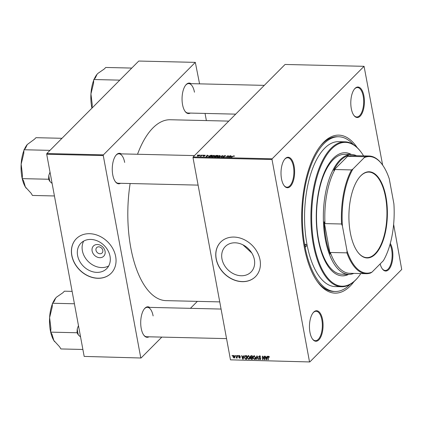 <?xml version="1.0" encoding="UTF-8"?>
<svg xmlns="http://www.w3.org/2000/svg" width="423" height="423" viewBox="0 0 423 423"><rect width="100%" height="100%" fill="white"/><g stroke="black" fill="none" stroke-linecap="round" stroke-linejoin="round"><path stroke-width="0.63" d="M105.068 251.251A7.239 5.864 44.8 0 1 99.812 257.681A7.239 5.864 44.8 0 1 92.114 250.95A7.239 5.864 44.8 0 1 97.369 244.52A7.239 5.864 44.8 0 1 105.068 251.251M95.979 250.215A3.818 3.088 -135.2 0 0 98.548 253.409A3.818 3.088 -135.2 0 0 102.096 252.98A3.818 3.088 -135.2 0 0 102.805 250.374A3.818 3.088 -135.2 0 0 100.24 247.175A3.818 3.088 -135.2 0 0 96.687 247.603A3.818 3.088 -135.2 0 0 95.979 250.215M77.605 255.524A18.115 14.673 -135.2 0 0 89.798 270.704A18.115 14.673 -135.2 0 0 106.665 268.674A18.115 14.673 -135.2 0 0 110.028 256.285A18.115 14.673 -135.2 0 0 97.829 241.105A18.115 14.673 -135.2 0 0 80.967 243.135A18.115 14.673 -135.2 0 0 77.605 255.524M83.701 241.078A18.115 14.673 -135.2 0 0 82.379 250.723A18.115 14.673 -135.2 0 0 108.706 265.93M71.778 255.481A24.523 19.865 -135.2 0 0 88.291 276.029A24.523 19.865 -135.2 0 0 111.122 273.284A24.523 19.865 -135.2 0 0 115.669 256.507A24.523 19.865 -135.2 0 0 99.162 235.96A24.523 19.865 -135.2 0 0 76.33 238.709A24.523 19.865 -135.2 0 0 71.778 255.481M76.373 238.662A24.523 19.865 -135.2 0 0 71.868 255.392A24.523 19.865 -135.2 0 0 88.344 275.923A24.523 19.865 -135.2 0 0 111.164 273.237M251.791 253.012L242.908 244.822M254.382 259.659A18.115 14.673 44.8 0 1 251.024 272.047A18.115 14.673 44.8 0 1 234.157 274.078A18.115 14.673 44.8 0 1 221.964 258.902A18.115 14.673 44.8 0 1 225.322 246.509A18.115 14.673 44.8 0 1 242.189 244.478A18.115 14.673 44.8 0 1 254.382 259.659M216.137 258.855A24.523 19.865 -135.2 0 0 232.645 279.402A24.523 19.865 -135.2 0 0 255.476 276.658A24.523 19.865 -135.2 0 0 260.029 259.881A24.523 19.865 -135.2 0 0 243.516 239.333A24.523 19.865 -135.2 0 0 220.684 242.083A24.523 19.865 -135.2 0 0 216.137 258.855M220.732 242.035A24.523 19.865 -135.2 0 0 216.227 258.765A24.523 19.865 -135.2 0 0 232.703 279.296A24.523 19.865 -135.2 0 0 255.524 276.61M363.912 95.921A15.26 6.805 -88.7 0 1 361.951 113.597A15.26 6.805 -88.7 0 1 353.908 115.416A15.26 6.805 -88.7 0 1 351.296 108.616A15.26 6.805 -88.7 0 1 354.527 88.962A15.26 6.805 -88.7 0 1 363.912 95.921M353.728 115.167A14.715 6.562 91.3 0 0 356.774 116.97A14.715 6.562 91.3 0 0 363.198 96.137A14.715 6.562 91.3 0 0 357.461 87.545A14.715 6.562 91.3 0 0 354.337 89.2M390.286 243.426A15.26 6.805 -88.7 0 1 392.364 249.427A15.26 6.805 -88.7 0 1 390.403 267.103A15.26 6.805 -88.7 0 1 382.355 268.922A15.26 6.805 -88.7 0 1 380.15 263.926M382.18 268.674A14.715 6.562 91.3 0 0 385.221 270.471A14.715 6.562 91.3 0 0 391.65 249.644A14.715 6.562 91.3 0 0 389.99 244.483M322.575 319.651A15.26 6.805 -88.7 0 1 320.613 337.327A15.26 6.805 -88.7 0 1 312.565 339.146A15.26 6.805 -88.7 0 1 309.959 332.346A15.26 6.805 -88.7 0 1 313.184 312.687A15.26 6.805 -88.7 0 1 322.575 319.651M312.391 338.897A14.715 6.562 91.3 0 0 315.431 340.695A14.715 6.562 91.3 0 0 321.861 319.867A14.715 6.562 91.3 0 0 316.118 311.275A14.715 6.562 91.3 0 0 312.999 312.93M294.122 166.144A15.26 6.805 -88.7 0 1 292.161 183.82A15.26 6.805 -88.7 0 1 284.119 185.639A15.26 6.805 -88.7 0 1 281.507 178.839A15.26 6.805 -88.7 0 1 284.737 159.185A15.26 6.805 -88.7 0 1 294.122 166.144M283.939 185.39A14.715 6.562 91.3 0 0 286.984 187.193A14.715 6.562 91.3 0 0 293.409 166.361A14.715 6.562 91.3 0 0 287.672 157.768A14.715 6.562 91.3 0 0 284.547 159.423M120.529 183.302A15.26 6.805 -88.7 0 1 115.373 181.694A15.26 6.805 -88.7 0 1 112.767 174.895A15.26 6.805 -88.7 0 1 115.992 155.241A15.26 6.805 -88.7 0 1 121.216 153.877M115.199 181.446A14.715 6.562 91.3 0 0 118.239 183.249L198.096 185.115M148.981 336.808A15.26 6.805 -88.7 0 1 143.825 335.201A15.26 6.805 -88.7 0 1 141.213 328.401A15.26 6.805 -88.7 0 1 144.444 308.748A15.26 6.805 -88.7 0 1 149.668 307.384M143.646 334.953A14.715 6.562 91.3 0 0 146.691 336.75L226.548 338.617M190.318 113.078A15.26 6.805 -88.7 0 1 185.163 111.476A15.26 6.805 -88.7 0 1 182.556 104.671A15.26 6.805 -88.7 0 1 185.782 85.018A15.26 6.805 -88.7 0 1 191.006 83.659M184.988 111.228A14.715 6.562 91.3 0 0 188.029 113.026L235.696 114.141M354.067 281.528A79.027 35.236 -88.7 0 1 317.784 282.226A79.027 35.236 -88.7 0 1 304.269 247A79.027 35.236 -88.7 0 1 320.988 145.221A79.027 35.236 -88.7 0 1 357.197 147.611M317.255 281.491A77.388 34.506 91.3 0 0 333.662 291.468L335.127 291.5A77.388 34.506 91.3 0 0 349.99 284.478M228.764 121.11L170.305 119.746A90.469 40.338 91.3 0 0 137.528 154.258M130.136 183.524A90.469 40.338 91.3 0 0 130.797 247.815A90.469 40.338 91.3 0 0 166.08 300.637L219.743 301.89M193.015 157.673L193.147 156.949L272.153 158.794L272.021 159.519L193.015 157.673L230.482 359.836L309.805 361.951L401.718 269.467L393.628 224.38M309.805 361.951L230.482 359.836M272.153 158.794L364.066 66.316L382.646 165.118M211.653 156.907L211.526 156.214L213.927 155.326L214.419 156.039L213.255 156.732L212.002 156.949L211.526 156.214L211.304 156.647M214.609 155.622L214.419 156.039M208.396 155.664L206.033 156.785L207.143 155.188L207.497 155.199L207.185 155.632L208.428 155.838M234.183 156.309L234.088 155.796L234.263 156.309L233.882 155.981L231.233 157.377L232.809 156.224L234.088 155.796L234.437 156.166M234.083 156.314L233.882 155.981M223.624 156.431L223.55 156.029L225.084 155.59L225.607 156.15L224.877 155.775L223.92 156.024L224.587 156.811L223.212 157.208L222.672 156.727L224.222 156.811L223.55 156.029L223.783 156.489M225.787 155.817L225.607 156.15M224.528 156.457L224.587 156.811L224.528 156.457M223.043 156.721L223.444 157.208M224.259 157.023L224.227 156.669M219.225 157.097L222.747 155.553L221.689 157.155L221.335 157.145L222.239 155.775L219.225 157.097M217.327 157.039L217.2 156.346L219.606 155.458L220.092 156.172L218.929 156.864L217.676 157.081L217.2 156.346L216.978 156.78M220.288 155.754L220.092 156.172M197.351 155.193L198.012 154.977L197.351 155.193M193.147 156.949L285.06 64.47L364.066 66.316M215.138 156.193L215.08 155.881L216.55 155.41L217.919 155.442L215.762 157.012L214.445 156.959L214.329 156.589L215.185 156.209L215.08 155.881L215.212 156.346M214.445 156.959L214.329 156.589L214.398 156.944M231.762 156.209L229.398 157.335L230.509 155.738L230.863 155.743L230.546 156.182L231.793 156.383M228.468 156.679L230.154 155.727L227.992 157.303L227.622 157.293L227.981 155.923L225.808 157.25L227.96 155.675L228.335 155.685L227.986 157.055L228.515 156.922M204.896 155.114L205.335 155.548L204.098 155.426L204.573 155.997L203.505 156.309L203.045 155.939L204.193 156.013L203.727 155.431L204.928 155.283M204.959 155.558L204.737 155.262M204.394 156.124L204.304 155.648L204.573 155.997M203.421 155.923L203.69 156.304M210.649 155.31L212.24 155.31L210.088 156.88L208.825 156.833L208.698 156.187L210.68 155.484M208.825 156.833L208.698 156.187L208.814 156.833M197.631 156.145L197.546 155.675L199.36 154.987L199.746 155.468L197.895 156.177L197.546 155.675L197.393 155.965M199.883 155.199L199.746 155.468M200.629 155.267L201.29 155.051L200.629 155.267M201.665 155.532L202.665 155.088L201.099 156.23L200.031 156.182L201.713 155.78M203.024 155.326L203.685 155.109L203.024 155.326M237.811 355.569L238.165 355.574L238.186 356.071L237.821 356.06L237.811 355.569M235.421 355.51L235.775 355.521L235.791 356.013L235.426 356.002L235.421 355.51M249.649 358.82L248.729 359.323L247.265 357.747L247.629 356.071L248.38 355.769L249.829 357.298L249.48 359.032M243.727 355.706L244.108 355.717L243.167 359.143L242.733 359.138L241.623 355.658L241.982 355.664L242.268 356.615L243.484 356.642L243.727 355.706M251.029 355.875L252.399 355.907L252.462 359.365L251.109 359.275L250.49 358.477L250.807 357.641L250.247 356.933L250.474 356.081L251.029 355.875M250.649 357.758L251.029 357.419M256.772 356.007L257.226 356.018L258.39 359.502L258.035 359.492L257.036 356.51L256.306 359.455L255.926 359.444L256.772 356.007M269.382 357.023L269.06 357.372L268.351 356.732L268.801 356.282L267.886 357.192L268.542 356.24L269.382 357.023M268.912 356.325L268.245 357.287L268.293 359.735L267.933 359.724L267.886 357.192M268.087 356.404L268.542 356.24M264.275 356.187L264.634 356.192L264.698 359.65L264.322 359.64L262.799 356.674L262.868 359.608L262.509 359.598L262.445 356.145L262.82 356.15L264.349 359.111L264.275 356.187M272.021 159.519L309.488 361.681M267.093 356.251L267.473 356.261L266.532 359.693L266.099 359.682L264.988 356.203L265.343 356.208L265.633 357.16L266.85 357.186L267.093 356.251M259.537 356.029L260.811 357.229L259.59 356.436L259.003 357.001L260.727 358.683L260.563 359.381L259.944 359.582L258.76 358.556L259.881 359.175L260.378 358.699L258.654 357.023L258.855 356.261L259.537 356.029L258.654 357.023M259.934 356.087L259.003 357.001M259.881 359.175L260.647 358.424M255.323 358.953L254.408 359.455L252.943 357.879L253.303 356.203L254.054 355.902L255.508 357.43L255.159 359.164M240.359 356.43L239.392 355.875L239 356.251L240.238 357.467L239.63 358.165L238.678 357.382L239.587 357.853L239.894 357.514L238.91 356.732L238.799 355.732L239.349 355.558L240.359 356.43M239.661 355.606L239 356.251M240.105 358.006L239.63 358.165L240.248 357.541M239.587 357.853L240.164 357.239M245.715 355.754L246.725 355.775L246.789 359.227L245.493 359.153L244.489 357.763L245.181 355.822L245.715 355.754M244.843 356.034L245.181 355.822M233.813 355.431L234.844 356.452L234.585 357.826L234.019 358.032L232.994 356.959L233.253 355.653L233.813 355.431M236.362 357.684L236.785 355.542L237.144 355.553L237.192 358.064L236.832 358.054L236.827 357.535L236.097 357.99L237.456 356.695M237.176 357.186L236.785 357.662M232.137 355.436L232.491 355.442L232.507 355.939L232.148 355.928L232.137 355.436M46.704 154.252L46.837 153.533L103.408 154.855L103.275 155.574L46.704 154.252L84.172 356.415L141.06 358.006L161.835 337.105M190.429 308.335L197.356 301.366M141.06 358.006L84.172 356.415M103.408 154.855L195.32 62.371L199.571 83.854M205.049 113.422L206.376 120.587M195.32 62.371L138.749 61.049L46.837 153.533M103.275 155.574L140.748 357.736M124.669 162.416A14.715 6.562 91.3 0 0 118.926 153.824A14.715 6.562 91.3 0 0 115.802 155.479M153.115 315.923A14.715 6.562 91.3 0 0 147.378 307.331A14.715 6.562 91.3 0 0 144.254 308.986M194.458 92.193A14.715 6.562 91.3 0 0 188.716 83.601A14.715 6.562 91.3 0 0 185.591 85.261M353.263 144.47A77.388 34.506 91.3 0 0 338.744 136.761L337.279 136.729A77.388 34.506 91.3 0 0 320.423 145.93M264.687 359.27L264.322 359.64M262.863 359.238L262.509 359.598M264.682 358.778L264.349 359.111M266.702 359.074L266.099 359.682M267.362 356.674L266.85 357.186M266.448 358.604L266.728 357.588L265.76 357.567L266.294 359.307L266.976 358.07M267.257 357.054L266.728 357.588M266.77 358.831L266.294 359.307M266.152 357.171L265.76 357.567M269.382 357.049L269.06 357.372M269.319 356.79L269.039 357.07M268.288 359.37L267.933 359.724M260.748 356.975L260.462 357.261M260.716 356.875L260.446 357.149M260.742 358.778L259.944 359.582M258.3 359.227L258.035 359.492M257.3 356.24L257.036 356.51M256.444 358.926L255.926 359.444M255.503 358.535L254.408 359.455M253.261 357.557L252.943 357.879M253.8 356.303L253.869 355.912M255.772 357.927L254.868 358.836L255.148 357.403L254.107 356.309L253.583 356.526L253.303 357.927L254.345 359.048L255.561 358.107M255.429 357.123L255.148 357.403M254.435 355.976L254.107 356.309M251.442 358.937L251.109 359.275M250.887 358.08L250.49 358.477M250.686 356.494L250.247 356.933M252.097 358.953L252.076 357.874L250.95 357.99L250.844 358.471L251.489 358.937L252.452 358.598M252.431 357.52L252.076 357.874M251.479 357.456L250.95 357.99M252.071 357.472L252.05 356.303L251.035 356.298L250.606 356.949L251.315 357.451L252.42 357.118M252.399 355.949L252.05 356.303M251.447 355.886L250.606 356.949M240.301 356.229L240.021 356.515M239.355 355.558L238.651 356.266M243.336 358.53L242.733 359.138M243.997 356.124L243.484 356.642M243.082 358.059L243.362 357.044L242.395 357.017L242.929 358.762L243.611 357.525M243.891 356.51L243.362 357.044M243.405 358.286L242.929 358.762M242.786 356.626L242.395 357.017M245.842 358.804L245.493 359.153M244.806 357.446L244.489 357.763M245.345 356.14L245.414 355.764M246.424 358.82L246.371 356.171L245.107 356.383L244.848 357.795L245.451 358.736L246.424 358.82L246.773 358.466M246.725 355.817L246.371 356.171M246.308 355.764L245.916 356.161M249.824 358.403L248.729 359.323M247.587 357.424L247.265 357.747M248.127 356.171L248.195 355.78M250.093 357.795L249.195 358.704L249.475 357.271L248.428 356.171L247.904 356.393L247.629 357.795L248.666 358.916L249.887 357.974M249.755 356.991L249.475 357.271M248.761 355.843L248.428 356.171M234.871 357.176L234.019 358.032M233.322 356.631L232.994 356.959M234.12 355.489L233.348 356.97L233.972 357.721L235.214 356.668M233.972 357.721L234.495 356.483L233.866 355.743L233.549 355.88L233.982 355.447M234.776 356.203L234.495 356.483M235.78 355.653L235.426 356.002M237.187 357.699L236.832 358.054M236.409 357.684L236.097 357.99M238.17 355.706L237.821 356.06M232.497 355.574L232.148 355.928M215.656 156.822L216.327 156.33L214.694 156.589L215.693 157.012M215.085 156.996L214.694 156.589M216.581 156.15L217.306 155.616L215.429 155.891L216.624 156.388M215.862 156.32L215.429 155.891M218.802 156.907L219.891 155.87L219.965 156.293M219.796 156.425L219.394 155.643L217.538 156.373L217.454 157.065M217.908 157.076L218.77 156.737M217.538 156.373L217.871 156.896M222.392 156.087L222.292 155.542M222.318 156.203L222.239 155.775M222.794 157.155L222.71 156.69M230.583 156.135L230.509 155.738M230.44 156.848L231.381 156.388L230.413 156.367L229.837 157.166L230.477 157.028M228.124 156.679L227.981 155.923M228.14 156.621L227.96 155.675M207.217 155.59L207.143 155.188M207.074 156.304L208.016 155.844L207.048 155.823L206.472 156.621L207.111 156.484M209.982 156.69L211.632 155.484L209.041 156.203L209.047 156.642L210.014 156.88M209.084 156.859L209.041 156.203M213.129 156.774L214.212 155.738L214.292 156.156M214.123 156.293L213.721 155.511L211.86 156.24L211.78 156.933M212.23 156.944L213.097 156.605M211.86 156.24L212.198 156.764M197.901 155.685L198.054 156.034L199.376 155.474L199.212 155.13L197.901 155.685L198.08 156.172M199.423 155.727L199.212 155.13M305.173 246.096A1.364 0.608 91.3 0 0 305.702 246.889A1.364 0.608 91.3 0 0 306.3 244.959A1.364 0.608 91.3 0 0 305.766 244.166A1.364 0.608 91.3 0 0 305.173 246.096M351.444 154.506A61.584 27.458 91.3 0 0 345.2 152.724A61.584 27.458 91.3 0 0 318.308 239.904A61.584 27.458 91.3 0 0 342.323 275.859A61.584 27.458 91.3 0 0 348.647 274.374M342.08 275.854A61.584 27.458 91.3 0 0 348.155 274.363M363.574 155.881A71.942 32.079 91.3 0 0 361.194 152.301A71.942 32.079 91.3 0 0 323.272 160.888A71.942 32.079 91.3 0 0 314.025 244.214A71.942 32.079 91.3 0 0 358.281 277.028A71.942 32.079 91.3 0 0 360.824 273.57M358.281 277.028L357.9 277.493A72.486 32.322 -88.7 0 1 341.583 286.746A72.486 32.322 -88.7 0 1 313.311 244.431A72.486 32.322 -88.7 0 1 344.967 141.816A72.486 32.322 -88.7 0 1 360.84 151.825L361.194 152.301M344.967 141.816L338.627 141.668A72.486 32.322 91.3 0 0 306.971 244.283A72.486 32.322 91.3 0 0 335.243 286.598L341.583 286.746M338.744 136.761A77.388 34.506 91.3 0 0 304.946 246.318A77.388 34.506 91.3 0 0 335.127 291.5M353.797 273.406A59.95 26.728 -88.7 0 1 348.7 274.374L341.874 274.215A59.95 26.728 -88.7 0 1 318.493 239.217A59.95 26.728 -88.7 0 1 344.676 154.347L351.502 154.506A59.95 26.728 -88.7 0 1 356.552 155.717M350.958 154.495A61.584 27.458 91.3 0 0 344.957 152.719M23.937 150.477A25.126 11.204 -88.7 0 0 21.15 164.145A25.126 11.204 91.3 0 0 21.874 176.973A25.126 11.204 91.3 0 0 25.385 186.992L23.566 180.843L22.218 178.633L22.451 174.836L21.15 164.145L23.751 153.549L23.984 149.753L25.56 148.166L27.252 144.534L34.4 139.273L35.976 137.686L61.98 138.295M49.988 150.361L23.984 149.753M50.014 172.103L48.788 175.45L48.555 179.246L22.218 178.633M48.555 179.246L49.898 181.462L52.114 183.445M54.435 195.96L32.449 195.447L31.106 193.232L25.385 186.992A25.126 11.204 91.3 0 0 26.173 188.172A25.126 11.204 91.3 0 0 26.2 188.209M24.418 149.314A25.126 11.204 -88.7 0 1 27.194 144.608A25.126 11.204 -88.7 0 1 27.236 144.55M48.788 175.45A27.31 12.177 91.3 0 0 49.898 181.462M92.029 108.055L92.24 104.613L90.94 93.922A25.126 11.204 91.3 0 0 91.664 106.749A25.126 11.204 91.3 0 0 91.95 108.14M119.778 80.137L93.774 79.529L95.349 77.943L97.041 74.311L97.819 73.449L104.19 69.049L105.766 67.463L131.77 68.071M93.726 80.254A25.126 11.204 -88.7 0 0 90.94 93.922L93.541 83.326L93.774 79.529M94.207 79.09A25.126 11.204 -88.7 0 1 96.983 74.385A25.126 11.204 -88.7 0 1 97.026 74.326M78.461 325.61L77.24 328.957A27.31 12.177 91.3 0 0 77.71 332.044A27.31 12.177 91.3 0 0 78.35 334.963L80.566 336.951M72.116 291.368L64.428 291.188L62.847 292.779L56.481 297.179L55.699 298.041L54.012 301.673L52.431 303.259L74.416 303.772M77.24 328.957L77.007 332.753L50.67 332.14L50.903 328.338L49.602 317.652L52.198 307.056L52.431 303.259M77.007 332.753L78.35 334.963M82.887 349.461L60.901 348.949L59.553 346.738L53.837 340.499L52.013 334.35L50.67 332.14M52.389 303.984A25.126 11.204 91.3 0 0 49.602 317.652A25.126 11.204 91.3 0 0 53.837 340.499A25.126 11.204 91.3 0 0 54.625 341.678A25.126 11.204 91.3 0 0 54.652 341.715M55.688 298.056A25.126 11.204 91.3 0 0 55.64 298.109A25.126 11.204 91.3 0 0 52.87 302.82M375.413 254.054A43.109 19.22 -88.7 0 1 357.699 252.008A43.109 19.22 -88.7 0 1 348.933 214.413A43.109 19.22 -88.7 0 1 359.45 177.269A43.109 19.22 -88.7 0 1 360.882 175.667A43.109 19.22 -88.7 0 1 385.966 196.933A43.109 19.22 -88.7 0 1 375.413 254.054M357.594 251.865A42.781 19.077 91.3 0 0 366.857 257.628A42.781 19.077 91.3 0 0 375.064 253.752A42.781 19.077 91.3 0 0 386.685 205.969A42.781 19.077 91.3 0 0 368.856 172.087A42.781 19.077 91.3 0 0 360.645 175.957A42.781 19.077 91.3 0 0 359.333 177.411M348.7 274.374A59.95 26.728 -88.7 0 1 323.717 226.897A59.95 26.728 -88.7 0 1 340.002 159.936A59.95 26.728 -88.7 0 1 351.502 154.506M364.266 157.626L364.668 156.716A58.86 26.247 -88.7 0 1 369.036 156.008L352.454 155.622A58.86 26.247 91.3 0 0 348.087 156.33L348.388 155.521A59.405 26.485 91.3 0 0 340.578 160.444A59.405 26.485 91.3 0 0 333.689 170.316L334.968 169.533A58.86 26.247 91.3 0 0 324.975 223.608L324.166 221.858L330.157 254.197L330.326 252.468A58.86 26.247 91.3 0 0 349.705 273.306L366.286 273.697A58.86 26.247 -88.7 0 1 346.908 252.854L347.029 250.902A58.316 26.004 91.3 0 0 372.029 272.095L383.365 260.69A58.316 26.004 91.3 0 0 393.887 203.754L389.266 178.823A58.316 26.004 91.3 0 0 382.276 164.616A58.316 26.004 91.3 0 0 364.266 157.626L352.93 169.036A58.316 26.004 91.3 0 0 342.408 225.972L347.029 250.902M324.166 221.858A59.405 26.485 91.3 0 0 330.157 254.197M348.388 155.521L333.689 170.316M372.029 272.095L370.648 272.983A58.86 26.247 -88.7 0 1 366.286 273.697M334.968 169.533L351.55 169.919L352.93 169.036M348.087 156.33L364.668 156.716M330.326 252.468L346.908 252.854M342.408 225.972L341.557 223.994A58.86 26.247 -88.7 0 1 351.55 169.919M324.975 223.608L341.557 223.994M369.036 156.008A58.86 26.247 -88.7 0 1 381.921 164.135L382.276 164.616M264.666 357.927L264.306 358.292M259.812 357.705L259.505 358.011M257.602 357.139L257.321 357.419M251.981 358.947L251.59 359.344M251.891 357.467L251.5 357.858M251.775 355.891L251.384 356.288M246.329 358.815L245.937 359.212M237.155 356.182L236.79 356.547M222.027 156.642L221.943 156.193M224.338 156.986L224.216 156.33M227.865 157.298L227.748 156.684M227.997 157.018L227.854 156.235M259.119 356.584L260.023 355.674M260.288 359.048L260.711 358.625M253.583 356.526L254.482 355.621M250.728 356.441L251.627 355.537M239.069 355.976L239.476 355.569M239.82 357.768L240.216 357.372M245.107 356.383L246.006 355.473M247.904 356.393L248.809 355.484M214.635 156.706L214.683 156.986M215.36 156.018L215.418 156.325M222.974 156.87L223.037 157.203M224.269 156.716L224.322 156.996M208.872 156.505L208.936 156.848M197.779 155.907L197.827 156.172M199.492 155.257L199.561 155.627M194.495 155.59L118.926 153.824M188.716 83.601L264.285 85.367M147.378 307.331L221.07 309.054"/></g></svg>
